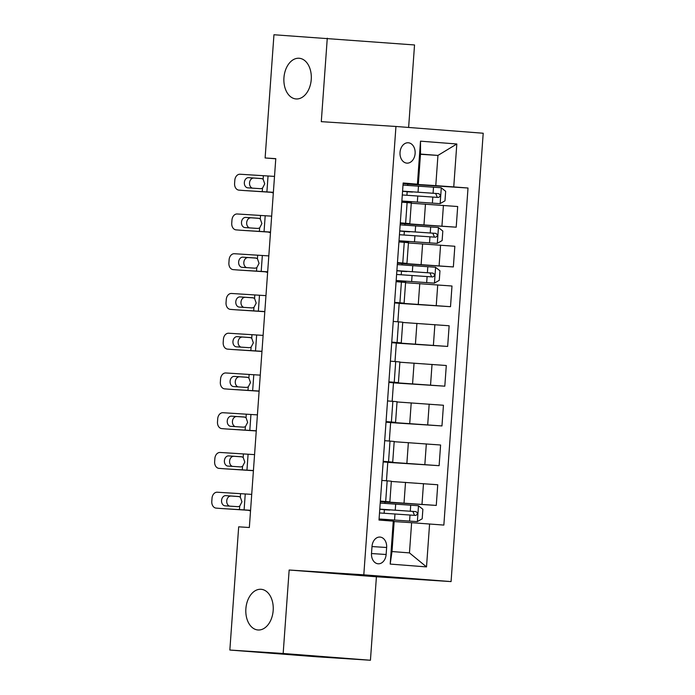 <?xml version="1.0" encoding="UTF-8"?>
<svg xmlns="http://www.w3.org/2000/svg" width="695" height="695" viewBox="0 0 695 695"><rect width="100%" height="100%" fill="white"/><g stroke="black" fill="none" stroke-linecap="round" stroke-linejoin="round"><path stroke-width="1.04" d="M296.131 98.951A20.407 13.683 94.4 0 1 296.018 98.942A20.407 13.683 94.4 0 1 283.951 77.632A20.407 13.683 94.4 0 1 299.05 58.25A20.407 13.683 94.4 0 1 299.171 58.258A20.407 13.683 94.4 0 1 311.238 79.569A20.407 13.683 94.4 0 1 296.131 98.951M258.071 629.983A20.407 13.683 94.4 0 1 257.949 629.974A20.407 13.683 94.4 0 1 245.882 608.664A20.407 13.683 94.4 0 1 260.99 589.282A20.407 13.683 94.4 0 1 261.103 589.291A20.407 13.683 94.4 0 1 273.17 610.601A20.407 13.683 94.4 0 1 258.071 629.983M400.025 152.37A10.199 7.567 93.7 0 0 406.914 163.134A10.199 7.567 93.7 0 0 415.115 153.543A10.199 7.567 93.7 0 0 408.226 142.77A10.199 7.567 93.7 0 0 400.025 152.37M408.625 127.454L414.533 44.958L273.952 34.75L265.116 157.965L275.776 158.79M451.072 581.593L483.207 133.24L395.95 126.473L363.806 574.826L451.072 581.593L376.412 576.78L289.155 570.013L283.169 653.482L370.435 660.25L376.412 576.78M370.435 660.25L317.102 656.81L229.845 650.042L283.169 653.482M229.845 650.042L238.68 526.827L249.34 527.514L275.785 158.651L265.116 157.965M386.133 554.497L386.637 547.495A9.886 7.332 93.7 0 0 379.965 537.07A9.886 7.332 93.7 0 0 372.016 546.366L371.512 553.359A9.886 7.332 93.7 0 0 378.193 563.793A9.886 7.332 93.7 0 0 386.133 554.497L371.504 553.55M429.588 523.969L426.513 566.903L390.19 564.079L393.266 521.154L394.169 521.337L392.006 551.543L409.459 552.899L411.622 522.692L443.853 525.081L468.013 188.015L407.722 184.132M420.484 154.299L437.946 155.419L420.501 154.064L418.329 184.279L403.161 182.985L379.001 520.051L393.266 521.154M417.434 184.097L420.51 141.163L456.824 143.987L453.748 186.912L468.013 188.015M327.276 38.19L321.29 121.66L395.95 126.473M289.155 570.013L363.806 574.826M418.329 184.279L403.143 183.298M400.303 222.852L409.807 223.625L400.294 223.043M397.453 262.597L406.957 263.37L397.444 262.788M394.604 302.351L404.108 303.124L394.595 302.542M391.754 342.096L401.258 342.87L391.745 342.288M388.905 381.842L398.417 382.615L388.896 382.033M386.055 421.587L395.568 422.36L386.046 421.778M383.206 461.341L392.718 462.114L383.197 461.532M380.365 501.086L389.869 501.859L380.347 501.277M394.152 521.563L411.622 522.692M380.33 501.503L436.269 505.421L384.934 502.111M391.328 481.453L437.746 484.754L436.269 505.421M383.18 461.758L439.118 465.676L387.784 462.366M394.178 441.699L440.595 445.009L439.118 465.676M386.029 422.013L441.968 425.931L390.625 422.612M397.027 401.953L443.445 405.255L441.968 425.931M388.879 382.259L444.809 386.177L393.474 382.867M399.877 362.208L446.294 365.509L444.809 386.177M391.728 342.513L447.658 346.431L396.324 343.121M402.726 322.463L449.144 325.764L447.658 346.431M394.578 302.768L450.508 306.686L399.173 303.376M405.576 282.709L451.993 286.019L450.508 306.686M397.427 263.023L453.357 266.932L402.023 263.622M408.425 242.963L454.843 246.265L453.357 266.932M400.277 223.269L456.207 227.187L404.872 223.877M411.275 203.218L457.692 206.519L456.207 227.187M403.126 183.523L435.782 185.626L437.946 155.419L456.824 143.987M384.839 503.371L384.934 502.033L380.321 501.677M383.623 520.407L383.683 519.504M384.135 513.231L384.387 509.652M381.842 480.419L391.346 481.192L389.869 501.859M386.463 480.775L387.784 462.288L383.171 461.932M389.313 441.03L390.633 422.543L386.02 422.178M384.691 440.673L394.195 441.447L392.718 462.114M392.162 401.276L393.483 382.789L388.87 382.432M387.541 400.919L397.045 401.693L395.568 422.36M395.003 361.53L396.332 343.043L391.711 342.687M390.39 361.174L399.894 361.947L398.417 382.615M397.853 321.785L399.182 303.298L394.56 302.942M393.24 321.429L402.744 322.202L401.258 342.87M401.936 264.891L402.031 263.553L397.41 263.188M400.702 282.04L400.78 281.023L401.953 281.136L400.772 281.075M401.232 274.751L401.484 271.163L396.871 270.781M396.089 281.675L405.593 282.457L404.108 303.124M404.785 225.145L404.881 223.799L400.259 223.442M403.552 242.286L403.63 241.278M404.082 234.997L404.334 231.418M398.939 241.93L408.443 242.703L406.957 263.37M453.748 186.912L435.782 185.626M407.635 185.391L407.73 184.053L403.109 183.697M406.401 202.54L406.479 201.524M406.923 195.252L407.183 191.672M401.788 202.184L411.292 202.957L409.807 223.625M392.006 551.543L390.19 564.079M409.459 552.899L426.513 566.903M420.51 141.163L420.501 154.064M250.582 510.286L221.34 508.523A6.377 4.83 94.5 0 1 221.297 508.523A6.377 4.83 94.5 0 1 221.245 508.514M250.565 510.434L221.34 508.523M251.72 494.38L217.3 492.216A6.377 4.83 -85.5 0 0 212.018 498.254L211.793 501.434A6.377 4.83 -85.5 0 0 216.11 508.106A6.377 4.83 -85.5 0 0 216.162 508.115M238.646 496.499L240.331 497.177L241.947 501.825L239.679 506.229L237.855 506.672L225.05 505.821A5.1 3.866 94.5 0 1 225.006 505.821A5.1 3.866 94.5 0 1 221.557 500.478A5.1 3.866 94.5 0 1 225.779 495.648L239.21 496.604M230.957 496.056A5.1 3.866 -85.5 0 0 226.735 500.895A5.1 3.866 -85.5 0 0 229.602 506.125M238.611 496.499L225.779 495.648M383.623 519.313L417.243 521.624L422.186 518.809L422.873 509.27L418.381 505.725L380.217 503.084M417.243 521.624L379.079 518.983M379.07 519.13L383.683 519.556M250.547 510.773L249.731 510.721A6.377 3.649 -85.6 0 0 249.731 510.721L249.705 510.721A6.377 3.649 -85.6 0 1 248.593 510.321M383.614 519.452L389 519.912L383.675 519.599M379.513 512.945L415.662 515.429C417.904 514.326 417.99 513.049 415.914 511.616L379.783 509.122M379.774 509.27L384.387 509.704M384.326 509.452L412.847 511.416L414.237 514.587M384.318 509.591L389.704 510.06L384.387 509.739M253.432 470.532L224.19 468.778A6.377 4.83 94.5 0 1 224.138 468.769A6.377 4.83 94.5 0 1 224.094 468.769M253.414 470.689L224.19 468.778M254.57 454.634L220.15 452.462A6.377 4.83 -85.5 0 0 214.868 458.509L214.642 461.689A6.377 4.83 -85.5 0 0 218.96 468.361A6.377 4.83 -85.5 0 0 219.012 468.361M241.495 456.754L243.181 457.432L244.796 462.079L242.529 466.475L240.696 466.927L227.899 466.076A5.1 3.866 94.5 0 1 227.856 466.076A5.1 3.866 94.5 0 1 224.398 460.733A5.1 3.866 94.5 0 1 228.629 455.903L242.06 456.858M233.807 456.311A5.1 3.866 -85.5 0 0 229.585 461.141A5.1 3.866 -85.5 0 0 232.451 466.38M241.46 456.754L228.629 455.903M256.281 430.787L227.039 429.024A6.377 4.83 94.5 0 1 226.987 429.024A6.377 4.83 94.5 0 1 226.944 429.024M256.264 430.943L227.039 429.024M257.419 414.889L222.999 412.717A6.377 4.83 -85.5 0 0 217.717 418.755L217.492 421.935A6.377 4.83 -85.5 0 0 221.809 428.615A6.377 4.83 -85.5 0 0 221.861 428.615M244.345 417.009L246.03 417.678L247.646 422.334L245.378 426.73L243.545 427.173L230.749 426.33A5.1 3.866 94.5 0 1 230.705 426.33A5.1 3.866 94.5 0 1 227.248 420.988A5.1 3.866 94.5 0 1 231.478 416.157L244.909 417.113M236.656 416.566A5.1 3.866 -85.5 0 0 232.434 421.396A5.1 3.866 -85.5 0 0 235.301 426.634M244.275 417L231.478 416.157M259.122 391.042L229.889 389.278A6.377 4.83 94.5 0 1 229.837 389.278A6.377 4.83 94.5 0 1 229.793 389.269M259.113 391.198L229.889 389.278M260.269 375.144L225.849 372.972A6.377 4.83 -85.5 0 0 220.567 379.01L220.341 382.189A6.377 4.83 -85.5 0 0 224.659 388.87A6.377 4.83 -85.5 0 0 224.711 388.87M247.194 377.255L248.88 377.932L250.495 382.58L248.228 386.985L246.395 387.428L233.598 386.585A5.1 3.866 94.5 0 1 233.555 386.576A5.1 3.866 94.5 0 1 230.097 381.242A5.1 3.866 94.5 0 1 234.328 376.403L247.759 377.359M239.506 376.82A5.1 3.866 -85.5 0 0 235.284 381.651A5.1 3.866 -85.5 0 0 238.15 386.88M247.159 377.255L234.328 376.403M261.972 351.288L232.738 349.533A6.377 4.83 94.5 0 1 232.686 349.533A6.377 4.83 94.5 0 1 232.643 349.524M261.963 351.444L232.738 349.533M263.118 335.39L228.698 333.226A6.377 4.83 -85.5 0 0 223.416 339.264L223.191 342.444A6.377 4.83 -85.5 0 0 227.508 349.116A6.377 4.83 -85.5 0 0 227.56 349.125M237.177 336.658L250.009 337.509L251.729 338.187L253.345 342.835L251.077 347.239L249.244 347.682L236.448 346.831A5.1 3.866 94.5 0 1 236.404 346.831A5.1 3.866 94.5 0 1 232.947 341.488A5.1 3.866 94.5 0 1 237.177 336.658L250.608 337.614M242.355 337.066A5.1 3.866 -85.5 0 0 238.133 341.905A5.1 3.866 -85.5 0 0 241 347.135M264.821 311.542L235.588 309.788A6.377 4.83 94.5 0 1 235.536 309.779A6.377 4.83 94.5 0 1 235.492 309.779M264.812 311.699L235.588 309.788M265.968 295.644L231.548 293.472A6.377 4.83 -85.5 0 0 226.266 299.519L226.04 302.699A6.377 4.83 -85.5 0 0 230.358 309.371A6.377 4.83 -85.5 0 0 230.401 309.371M252.893 297.764L254.579 298.442L256.194 303.089L253.927 307.485L252.094 307.928L239.297 307.086A5.1 3.866 94.5 0 1 239.254 307.086A5.1 3.866 94.5 0 1 235.796 301.743A5.1 3.866 94.5 0 1 240.018 296.913L253.458 297.868M245.205 297.321A5.1 3.866 -85.5 0 0 240.983 302.151A5.1 3.866 -85.5 0 0 243.849 307.39M252.858 297.755L240.018 296.913M267.671 271.797L238.437 270.034A6.377 4.83 94.5 0 1 238.385 270.034A6.377 4.83 94.5 0 1 238.342 270.034M267.662 271.954L238.437 270.034M268.817 255.899L234.397 253.727A6.377 4.83 -85.5 0 0 229.115 259.765L228.89 262.945A6.377 4.83 -85.5 0 0 233.207 269.625A6.377 4.83 -85.5 0 0 233.251 269.625M255.743 258.01L257.428 258.688L259.035 263.344L256.776 267.74L254.943 268.183L242.138 267.34A5.1 3.866 94.5 0 1 242.103 267.332A5.1 3.866 94.5 0 1 238.646 261.998A5.1 3.866 94.5 0 1 242.868 257.167L256.307 258.123M248.054 257.576A5.1 3.866 -85.5 0 0 243.832 262.406A5.1 3.866 -85.5 0 0 246.699 267.636M255.708 258.01L242.868 257.167M400.72 280.823L434.34 283.143L439.283 280.328L439.97 270.789L435.478 267.236L397.314 264.595M434.34 283.143L396.176 280.493M396.159 280.641L400.798 281.023M267.636 272.292L266.793 272.24A6.377 3.649 -85.6 0 0 266.828 272.24M400.702 280.962L406.089 281.432L400.772 281.119M396.602 274.456L432.742 276.94C434.992 275.837 435.087 274.568 433.011 273.126L396.88 270.642M401.423 270.972L429.944 272.927L431.326 276.106M401.415 271.111L406.801 271.571L401.475 271.259M401.484 271.215L402.666 271.276L401.51 271.163M265.681 271.832A6.377 3.649 -85.6 0 0 266.793 272.24M270.52 232.052L241.287 230.288A6.377 4.83 94.5 0 1 241.235 230.288A6.377 4.83 94.5 0 1 241.191 230.28M270.511 232.199L241.287 230.288M271.667 216.154L237.247 213.982A6.377 4.83 -85.5 0 0 231.965 220.02L231.739 223.199A6.377 4.83 -85.5 0 0 236.057 229.871A6.377 4.83 -85.5 0 0 236.1 229.88M258.592 218.265L260.278 218.942L261.885 223.59L259.626 227.995L257.793 228.438L244.988 227.595A5.1 3.866 94.5 0 1 244.953 227.586A5.1 3.866 94.5 0 1 241.495 222.252A5.1 3.866 94.5 0 1 245.717 217.413L259.157 218.369M250.904 217.83A5.1 3.866 -85.5 0 0 246.682 222.661A5.1 3.866 -85.5 0 0 249.548 227.891M258.523 218.265L245.717 217.413M403.569 241.078L437.181 243.389L442.133 240.574L442.811 231.035L438.328 227.491L400.164 224.85M437.181 243.389L399.026 240.748M399.008 240.896L403.621 241.33M270.485 232.538L269.677 232.495A6.377 3.649 -85.6 0 0 269.677 232.495L269.643 232.486A6.377 3.649 -85.6 0 1 268.531 232.087M403.552 241.217L408.938 241.678L403.621 241.365M399.451 234.71L435.609 237.195C437.841 236.091 437.937 234.814 435.861 233.381L399.729 230.896M399.721 231.035L404.334 231.47M404.273 231.218L432.794 233.181L434.175 236.352M404.264 231.357L409.65 231.826L404.325 231.513M273.37 192.298L244.136 190.543A6.377 4.83 94.5 0 1 244.084 190.534A6.377 4.83 94.5 0 1 244.041 190.534M273.361 192.454L244.136 190.543M274.508 176.4L240.096 174.237A6.377 4.83 -85.5 0 0 234.814 180.274L234.589 183.454A6.377 4.83 -85.5 0 0 238.906 190.126A6.377 4.83 -85.5 0 0 238.95 190.135M261.442 178.519L263.127 179.197L264.734 183.845L262.475 188.241L260.642 188.692L247.837 187.841A5.1 3.866 94.5 0 1 247.802 187.841A5.1 3.866 94.5 0 1 244.345 182.498A5.1 3.866 94.5 0 1 248.567 177.668L262.006 178.624M253.753 178.076A5.1 3.866 -85.5 0 0 249.531 182.915A5.1 3.866 -85.5 0 0 252.398 188.145M261.407 178.519L248.567 177.668M406.419 201.333L440.031 203.644L444.982 200.829L445.66 191.29L441.177 187.746L403.013 185.105M440.031 203.644L401.875 201.003M401.858 201.15L406.471 201.576M273.335 192.793L272.492 192.741A6.377 3.649 -85.6 0 0 272.527 192.741M406.401 201.472L411.788 201.932L406.471 201.62M402.301 194.965L438.432 197.45C440.691 196.338 440.786 195.069 438.71 193.636L402.579 191.142M402.57 191.29L407.183 191.724M407.122 191.472L435.643 193.436L437.025 196.607M407.114 191.612L412.5 192.072L407.174 191.759M271.38 192.333A6.377 3.649 -85.6 0 0 272.492 192.741M405.515 482.365L404.03 503.032M408.365 442.619L406.879 463.287M411.214 402.865L409.729 423.542M414.064 363.12L412.578 383.788M416.913 323.375L415.428 344.042M419.763 283.63L418.277 304.297M422.612 243.876L421.127 264.552M425.462 204.13L423.976 224.798M423.481 483.651L421.995 504.318M387.158 480.827L385.682 501.495M390.008 441.082L388.531 461.749M426.33 443.897L424.845 464.564M392.857 401.336L391.381 422.004M429.18 404.151L427.694 424.819M395.707 361.582L394.23 382.259M432.029 364.406L430.544 385.073M398.556 321.837L397.071 342.505M434.879 324.652L433.393 345.328M401.406 282.092L399.92 302.759M437.728 284.907L436.243 305.574M404.255 242.346L402.77 263.014M440.578 245.161L439.092 265.829M407.105 202.593L405.619 223.269M443.419 205.416L441.942 226.084M371.999 546.557L386.637 547.495M239.679 506.229L239.436 509.652M240.574 493.754L240.331 497.177M245.239 494.041L244.101 509.939M417.365 521.554L418.494 505.812M395.255 510.156L395.681 504.11M394.543 520.008L394.977 513.97M410.293 511.207L410.719 505.161M409.581 521.068L410.015 515.021M412.847 511.416L415.914 511.616M242.529 466.475L242.286 469.907M243.424 454L243.181 457.432M248.089 454.295L246.951 470.194M245.378 426.73L245.135 430.153M246.273 414.255L246.03 417.678M250.938 414.55L249.8 430.448M248.228 386.985L247.985 390.408M249.123 374.509L248.88 377.932M253.788 374.796L252.65 390.694M251.077 347.239L250.834 350.662M251.972 334.764L251.729 338.187M256.637 335.051L255.499 350.949M253.927 307.485L253.684 310.908M254.822 295.01L254.579 298.442M259.487 295.305L258.349 311.204M256.776 267.74L256.533 271.163M257.671 255.265L257.428 258.688M262.336 255.552L261.198 271.458M434.462 283.065L435.591 267.332M412.344 271.667L412.778 265.629M411.64 281.527L412.074 275.481M427.382 272.718L427.816 266.68M426.678 282.578L427.112 276.541M429.944 272.927L433.011 273.126M259.626 227.995L259.383 231.418M260.521 215.52L260.278 218.942M265.186 215.806L264.048 231.704M437.311 243.32L438.441 227.578M415.193 231.921L415.627 225.875M414.489 241.782L414.924 235.735M430.231 232.973L430.665 226.935M429.527 242.833L429.962 236.787M432.794 233.181L435.861 233.381M262.475 188.241L262.232 191.672M263.37 175.774L263.127 179.197M268.035 176.061L266.897 191.959M440.161 203.574L441.29 187.832M418.043 192.176L418.477 186.13M417.339 202.028L417.773 195.99M433.081 193.227L433.515 187.181M432.377 203.079L432.811 197.041M435.643 193.436L438.71 193.636M221.297 508.523L216.11 508.106M224.138 468.769L218.96 468.361M226.987 429.024L221.809 428.615M229.837 389.278L224.659 388.87M232.686 349.533L227.508 349.116M235.536 309.779L230.358 309.371M238.385 270.034L233.207 269.625M241.235 230.288L236.057 229.871M244.084 190.534L238.906 190.126"/></g></svg>
